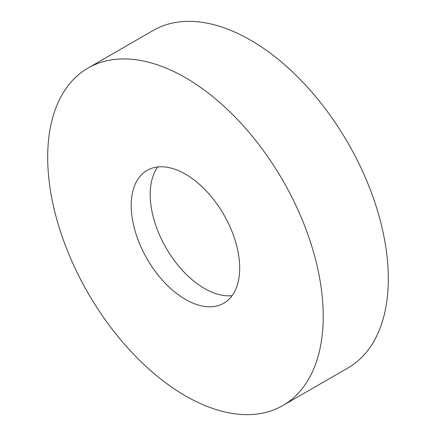 <?xml version="1.0" encoding="UTF-8"?>
<svg xmlns="http://www.w3.org/2000/svg" width="436" height="436" viewBox="0 0 436 436"><rect width="100%" height="100%" fill="white"/><g stroke="black" fill="none" stroke-linecap="round" stroke-linejoin="round"><path stroke-width="0.65" d="M185.458 77.706A194.832 112.488 60 0 1 312.737 249.397A194.832 112.488 60 0 1 282.871 405.518A194.832 112.488 60 0 1 185.458 395.872A194.832 112.488 60 0 1 58.173 224.18A194.832 112.488 60 0 1 88.039 68.06A194.832 112.488 60 0 1 185.458 77.706M88.039 68.06L153.129 30.482A194.832 112.488 60 0 1 250.542 40.128A194.832 112.488 60 0 1 377.827 211.82A194.832 112.488 60 0 1 347.961 367.94L282.871 405.518M232.11 295.673A76.709 44.287 60 0 1 204.44 288.458A76.709 44.287 60 0 1 157.309 229.614A76.709 44.287 60 0 1 157.788 166.944M185.458 299.418A76.709 44.287 60 0 1 135.345 231.827A76.709 44.287 60 0 1 147.101 170.362A76.709 44.287 60 0 1 185.458 174.16A76.709 44.287 60 0 1 235.565 241.751A76.709 44.287 60 0 1 223.81 303.216A76.709 44.287 60 0 1 185.458 299.418"/></g></svg>
